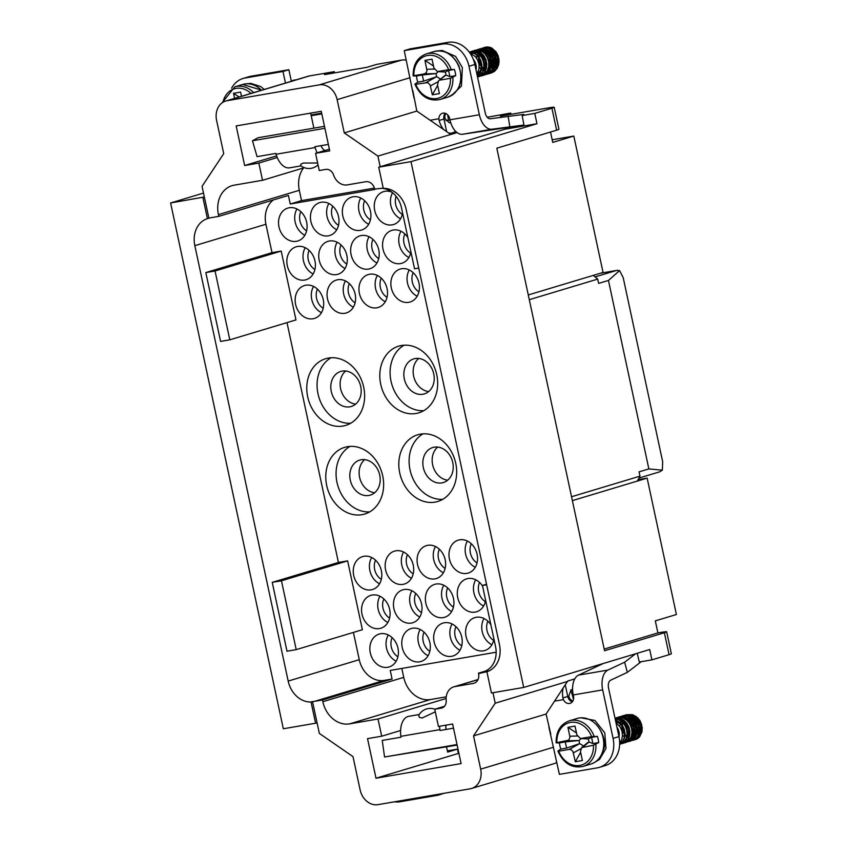 <?xml version="1.0" encoding="UTF-8"?>
<svg xmlns="http://www.w3.org/2000/svg" width="847" height="847" viewBox="0 0 847 847"><rect width="100%" height="100%" fill="white"/><g stroke="black" fill="none" stroke-linecap="round" stroke-linejoin="round"><path stroke-width="1.27" d="M666.663 631.809L671.364 653.746A13.224 0.762 167.9 0 1 669.077 654.689L664.366 632.751A13.224 0.762 -12.1 0 0 666.663 631.809A13.224 0.762 -12.1 0 0 661.084 632.36L657.897 632.91L655.313 620.862L676.393 614.52L647.15 478.121L637.346 481.075L639.972 476.162L639.051 471.864L648.855 468.91L608.453 280.452L598.638 283.396L597.717 279.097L529.301 299.679M202.878 197.425L207.42 218.642A24.679 20.095 -106.7 0 0 194.831 245.651L288.181 681.083A24.679 20.095 -106.7 0 0 311.04 701.994L315.592 723.222L283.332 728.769L170.607 202.973L204.339 196.98L202.062 186.319L223.724 153.635L216.588 120.369A17.628 14.357 73.3 0 1 225.694 101.047A17.628 14.357 73.3 0 1 227.081 100.719L319.266 84.869A17.628 14.357 73.3 0 1 337.138 99.639L344.274 132.905L377.91 156.081L380.197 166.743L504.717 129.273L536.977 123.726L410.996 161.639L378.725 167.187L383.278 188.405A24.679 20.095 73.3 0 1 406.137 209.315L499.497 644.758A24.679 20.095 73.3 0 1 486.898 671.756L491.451 692.984L523.711 687.436L649.702 649.533L651.915 659.855L669.077 654.689M651.915 659.855L639.316 662.015L637.23 653.281M574.764 678.913L567.691 681.041L546.093 714.053L473.537 735.884L495.209 703.201L492.965 692.719M458.905 753.354L458.365 753.449L457.444 749.14L447.64 752.094L446.528 746.895M455.75 131.444A52.895 3.049 167.9 0 1 451.589 133.138L450.477 133.328M457.094 132.608L377.91 156.081M522.165 115.573L523.87 114.387L490.307 118.76A7.051 4.076 80.2 0 1 485.257 112.979L474.86 64.51L468.984 66.278L479.37 114.758L449.948 119.808A17.628 10.185 80.2 0 0 462.568 134.26L523.954 125.017L522.165 115.573L534.764 113.403L551.926 108.236A13.224 0.762 -12.1 0 0 554.213 107.294A13.224 0.762 -12.1 0 0 548.644 107.855L500.418 116.145L510.72 113.053L510.995 114.334M487.216 117.246L510.72 113.053M504.717 129.273L504.505 128.289M536.977 123.726L534.764 113.403M412.807 90.618L416.819 111.073L450.466 134.26M310.658 113.117L313.877 128.151M528.284 294.947L593.249 275.402L597.717 279.097M451.546 656.33A17.194 13.997 73.3 0 1 434.32 642.757A17.194 13.997 73.3 0 1 442.992 623.085A17.194 13.997 73.3 0 1 461.35 635.515A17.194 13.997 73.3 0 1 452.901 656.002A17.194 13.997 73.3 0 1 451.546 656.33M337.731 279.722A17.194 13.997 -106.7 0 0 336.365 280.05A17.194 13.997 -106.7 0 0 327.927 300.537A17.194 13.997 -106.7 0 0 346.275 312.967A17.194 13.997 -106.7 0 0 354.957 293.295A17.194 13.997 -106.7 0 0 337.731 279.722M305.82 285.217A17.194 13.997 -106.7 0 0 304.465 285.534A17.194 13.997 -106.7 0 0 296.016 306.021A17.194 13.997 -106.7 0 0 314.364 318.451A17.194 13.997 -106.7 0 0 323.046 298.779A17.194 13.997 -106.7 0 0 305.82 285.217M401.542 268.753A17.194 13.997 -106.7 0 0 400.186 269.071A17.194 13.997 -106.7 0 0 391.738 289.568A17.194 13.997 -106.7 0 0 410.096 301.998A17.194 13.997 -106.7 0 0 418.778 282.326A17.194 13.997 -106.7 0 0 401.542 268.753M369.631 274.237A17.194 13.997 -106.7 0 0 368.276 274.555A17.194 13.997 -106.7 0 0 359.827 295.052A17.194 13.997 -106.7 0 0 378.185 307.482A17.194 13.997 -106.7 0 0 386.867 287.811A17.194 13.997 -106.7 0 0 369.631 274.237M493.917 638.977A17.194 13.997 73.3 0 1 484.812 650.517A17.194 13.997 73.3 0 1 483.457 650.835A17.194 13.997 73.3 0 1 466.231 637.262A17.194 13.997 73.3 0 1 474.902 617.601A17.194 13.997 73.3 0 1 490.879 624.821M387.725 667.298A17.194 13.997 73.3 0 1 370.499 653.725A17.194 13.997 73.3 0 1 379.181 634.054A17.194 13.997 73.3 0 1 397.529 646.483A17.194 13.997 73.3 0 1 389.08 666.981A17.194 13.997 73.3 0 1 387.725 667.298M371.124 589.851A17.194 13.997 73.3 0 1 353.898 576.278A17.194 13.997 73.3 0 1 362.569 556.606A17.194 13.997 73.3 0 1 380.928 569.036A17.194 13.997 73.3 0 1 372.479 589.533A17.194 13.997 73.3 0 1 371.124 589.851M411.335 623.085A17.194 13.997 73.3 0 1 394.109 609.512A17.194 13.997 73.3 0 1 402.78 589.84A17.194 13.997 73.3 0 1 421.139 602.27A17.194 13.997 73.3 0 1 412.69 622.767A17.194 13.997 73.3 0 1 411.335 623.085M403.034 584.366A17.194 13.997 73.3 0 1 385.808 570.793A17.194 13.997 73.3 0 1 394.48 551.122A17.194 13.997 73.3 0 1 412.838 563.551A17.194 13.997 73.3 0 1 404.39 584.038A17.194 13.997 73.3 0 1 403.034 584.366M391.79 192.131A17.194 13.997 -106.7 0 0 384.94 191.306A17.194 13.997 -106.7 0 0 383.585 191.623A17.194 13.997 -106.7 0 0 375.136 212.121A17.194 13.997 -106.7 0 0 393.495 224.55A17.194 13.997 -106.7 0 0 402.59 212.999M407.862 237.573A17.194 13.997 -106.7 0 0 393.241 230.024A17.194 13.997 -106.7 0 0 391.886 230.352A17.194 13.997 -106.7 0 0 383.437 250.839A17.194 13.997 -106.7 0 0 401.796 263.269A17.194 13.997 -106.7 0 0 410.89 251.728M321.119 202.274A17.194 13.997 -106.7 0 0 319.764 202.592A17.194 13.997 -106.7 0 0 311.315 223.089A17.194 13.997 -106.7 0 0 329.674 235.519A17.194 13.997 -106.7 0 0 338.355 215.847A17.194 13.997 -106.7 0 0 321.119 202.274M297.519 246.488A17.194 13.997 -106.7 0 0 296.154 246.805A17.194 13.997 -106.7 0 0 287.715 267.303A17.194 13.997 -106.7 0 0 306.063 279.732A17.194 13.997 -106.7 0 0 314.745 260.061A17.194 13.997 -106.7 0 0 297.519 246.488M289.208 207.759A17.194 13.997 -106.7 0 0 287.853 208.087A17.194 13.997 -106.7 0 0 279.404 228.574A17.194 13.997 -106.7 0 0 297.763 241.003A17.194 13.997 -106.7 0 0 306.445 221.332A17.194 13.997 -106.7 0 0 289.208 207.759M329.419 241.003A17.194 13.997 -106.7 0 0 328.064 241.321A17.194 13.997 -106.7 0 0 319.615 261.818A17.194 13.997 -106.7 0 0 337.974 274.248A17.194 13.997 -106.7 0 0 346.656 254.576A17.194 13.997 -106.7 0 0 329.419 241.003M361.33 235.519A17.194 13.997 -106.7 0 0 359.975 235.837A17.194 13.997 -106.7 0 0 351.526 256.323A17.194 13.997 -106.7 0 0 369.885 268.753A17.194 13.997 -106.7 0 0 378.567 249.082A17.194 13.997 -106.7 0 0 361.33 235.519M353.03 196.79A17.194 13.997 -106.7 0 0 351.674 197.107A17.194 13.997 -106.7 0 0 343.226 217.605A17.194 13.997 -106.7 0 0 361.584 230.035A17.194 13.997 -106.7 0 0 370.255 210.363A17.194 13.997 -106.7 0 0 353.03 196.79M420.461 434.14A34.822 28.353 73.3 0 1 455.358 461.636A34.822 28.353 73.3 0 1 437.783 501.477A34.822 28.353 73.3 0 1 400.599 476.3A34.822 28.353 73.3 0 1 417.709 434.786A34.822 28.353 73.3 0 1 420.461 434.14M416.025 413.484A34.822 28.353 -106.7 0 0 418.778 412.838A34.822 28.353 -106.7 0 0 435.887 371.325A34.822 28.353 -106.7 0 0 398.715 346.148A34.822 28.353 -106.7 0 0 381.129 385.999A34.822 28.353 -106.7 0 0 416.025 413.484M342.993 426.041A34.822 28.353 -106.7 0 0 345.735 425.395A34.822 28.353 -106.7 0 0 362.855 383.882A34.822 28.353 -106.7 0 0 325.672 358.705A34.822 28.353 -106.7 0 0 308.096 398.556A34.822 28.353 -106.7 0 0 342.993 426.041M347.418 446.697A34.822 28.353 73.3 0 1 382.325 474.193A34.822 28.353 73.3 0 1 364.739 514.034A34.822 28.353 73.3 0 1 327.556 488.857A34.822 28.353 73.3 0 1 344.676 447.343A34.822 28.353 73.3 0 1 347.418 446.697M434.945 578.872A17.194 13.997 73.3 0 1 417.719 565.298A17.194 13.997 73.3 0 1 426.39 545.637A17.194 13.997 73.3 0 1 444.749 558.067A17.194 13.997 73.3 0 1 436.3 578.554A17.194 13.997 73.3 0 1 434.945 578.872M419.636 661.814A17.194 13.997 73.3 0 1 402.41 648.241A17.194 13.997 73.3 0 1 411.091 628.569A17.194 13.997 73.3 0 1 429.44 640.999A17.194 13.997 73.3 0 1 420.991 661.496A17.194 13.997 73.3 0 1 419.636 661.814M379.424 628.569A17.194 13.997 73.3 0 1 362.198 614.996A17.194 13.997 73.3 0 1 370.88 595.335A17.194 13.997 73.3 0 1 389.228 607.765A17.194 13.997 73.3 0 1 380.779 628.252A17.194 13.997 73.3 0 1 379.424 628.569M485.617 600.258A17.194 13.997 73.3 0 1 476.512 611.799A17.194 13.997 73.3 0 1 475.156 612.116A17.194 13.997 73.3 0 1 457.931 598.543A17.194 13.997 73.3 0 1 466.602 578.872A17.194 13.997 73.3 0 1 482.578 586.103M466.856 573.387A17.194 13.997 73.3 0 1 449.619 559.814A17.194 13.997 73.3 0 1 458.301 540.142A17.194 13.997 73.3 0 1 476.66 552.572A17.194 13.997 73.3 0 1 468.211 573.07A17.194 13.997 73.3 0 1 466.856 573.387M443.246 617.601A17.194 13.997 73.3 0 1 426.02 604.027A17.194 13.997 73.3 0 1 434.691 584.356A17.194 13.997 73.3 0 1 453.05 596.786A17.194 13.997 73.3 0 1 444.601 617.283A17.194 13.997 73.3 0 1 443.246 617.601M383.215 188.098A24.679 20.095 -106.7 0 0 382.59 188.193L374.702 189.103A8.819 7.178 -106.7 0 0 365.766 181.713L347.323 184.89A14.103 11.487 73.3 0 1 333.559 174.98A7.93 6.458 -106.7 0 0 325.809 169.4L319.255 170.533L315.56 153.318L329.748 150.882L321.257 111.296L236.165 125.928L244.656 165.514L258.833 163.069L262.528 180.284L234.164 185.165A26.448 21.535 -106.7 0 0 232.078 185.652A26.448 21.535 -106.7 0 0 218.42 214.63L218.791 216.356L288.404 195.413L290.246 204.011L374.776 189.484M194.831 245.651L265.916 224.264A24.679 20.095 73.3 0 1 273.327 199.945M265.916 224.264L272.003 252.66L281.215 251.072L295.974 319.922L229.802 339.827L220.58 341.415L205.821 272.575L272.003 252.66M286.995 322.622L338.419 562.461L347.63 560.873L362.389 629.713L296.217 649.628L281.458 580.788L347.63 560.873M353.411 632.423L359.266 659.697A24.679 20.095 73.3 0 0 384.284 680.385L392.087 679.04L390.234 670.432L496.162 652.222M349.324 283.639A13.668 11.127 -106.7 0 0 355.105 302.824M317.424 289.123A13.668 11.127 -106.7 0 0 323.194 308.308M413.145 272.67A13.668 11.127 -106.7 0 0 418.916 291.844M381.235 278.155A13.668 11.127 -106.7 0 0 387.015 297.339M396.1 196.313A13.668 11.127 -106.7 0 0 402.314 214.397M404.845 233.941A13.668 11.127 -106.7 0 0 410.615 253.126M332.723 206.192A13.668 11.127 -106.7 0 0 338.493 225.376M309.123 250.405A13.668 11.127 -106.7 0 0 314.893 269.579M300.812 211.676A13.668 11.127 -106.7 0 0 306.593 230.86M341.023 244.91A13.668 11.127 -106.7 0 0 346.804 264.095M372.934 239.426A13.668 11.127 -106.7 0 0 378.704 258.61M364.634 200.707A13.668 11.127 -106.7 0 0 370.404 219.881M638.087 479.688L647.15 478.121M203.502 193.074L170.607 202.973M664.366 632.751L604.557 650.74L496.818 148.183L556.627 130.184L551.926 108.236M593.249 275.402L603.053 272.448L573.821 136.06L552.742 142.402L550.518 132.026M573.821 136.06L552.17 139.776M523.711 687.436L410.996 161.639M554.213 107.294L558.925 129.242A13.224 0.762 167.9 0 1 556.627 130.184M571.545 496.744L639.972 476.162M604.197 649.067L657.897 632.91M572.381 500.619L637.346 481.075M315.592 723.222L317.064 722.777L319.351 733.428L352.998 756.615L360.123 789.88A17.628 14.357 -106.7 0 0 377.995 804.65L470.18 788.801A17.628 14.357 -106.7 0 0 471.567 788.472A17.628 14.357 -106.7 0 0 480.673 769.15L473.537 735.884M495.209 703.201L567.755 681.369M378.725 167.187L380.197 166.743M487.48 671.565A24.679 20.095 73.3 0 1 486.273 671.819L478.566 673.598A8.819 7.178 73.3 0 1 474.013 683.254A8.819 7.178 73.3 0 1 473.325 683.423L454.881 686.589A14.103 11.487 -106.7 0 0 453.77 686.853A14.103 11.487 -106.7 0 0 446.189 700.363A7.93 6.458 73.3 0 1 441.922 707.965A7.93 6.458 73.3 0 1 441.298 708.113L434.744 709.235L438.428 726.451L452.616 724.005L461.096 763.592L376.004 778.224L367.524 738.637L381.701 736.202L378.016 718.987L446.115 698.5M381.701 736.202L400.599 730.516M401.817 668.442L403.733 677.367A26.448 21.535 -106.7 0 0 430.53 699.527L446.231 696.827M378.016 718.987L349.652 723.867A26.448 21.535 73.3 0 1 322.845 701.708L322.474 699.982L392.087 679.04M478.47 673.164L485.458 671.068M434.744 709.235L444.463 706.313M262.528 180.284L304.348 167.695M258.833 163.069L277.255 157.531M290.246 204.011L301.521 200.623L299.309 190.3A26.448 21.535 73.3 0 1 303.575 167.928M374.427 188.087L301.521 200.623M315.56 153.318L329.377 149.167M361.171 459.741A18.295 14.897 -106.7 0 0 359.731 460.08A18.295 14.897 -106.7 0 0 350.743 481.879A18.295 14.897 -106.7 0 0 370.277 495.114A18.295 14.897 -106.7 0 0 379.509 474.182A18.295 14.897 -106.7 0 0 361.171 459.741M369.705 511.884A34.822 28.353 73.3 0 1 337.858 485.765A34.822 28.353 73.3 0 1 350.002 446.401M364.676 459.635A18.295 14.897 -106.7 0 0 360.06 479.084A18.295 14.897 -106.7 0 0 374.639 492.753M349.832 406.814A18.295 14.897 73.3 0 1 331.495 392.373A18.295 14.897 73.3 0 1 340.727 371.441A18.295 14.897 73.3 0 1 360.261 384.665A18.295 14.897 73.3 0 1 351.272 406.475A18.295 14.897 73.3 0 1 349.832 406.814M330.997 357.762A34.822 28.353 -106.7 0 0 318.853 397.127A34.822 28.353 -106.7 0 0 350.7 423.246M355.634 404.114A18.295 14.897 73.3 0 1 341.055 390.446A18.295 14.897 73.3 0 1 345.671 370.997M434.215 447.174A18.295 14.897 -106.7 0 0 432.764 447.523A18.295 14.897 -106.7 0 0 423.775 469.323A18.295 14.897 -106.7 0 0 443.309 482.557A18.295 14.897 -106.7 0 0 452.542 461.626A18.295 14.897 -106.7 0 0 434.215 447.174M442.748 499.328A34.822 28.353 73.3 0 1 410.89 473.208A34.822 28.353 73.3 0 1 423.045 433.844M437.719 447.078A18.295 14.897 -106.7 0 0 433.092 466.528A18.295 14.897 -106.7 0 0 447.682 480.185M422.865 394.257A18.295 14.897 73.3 0 1 404.527 379.816A18.295 14.897 73.3 0 1 413.77 358.884A18.295 14.897 73.3 0 1 433.293 372.108A18.295 14.897 73.3 0 1 424.305 393.919A18.295 14.897 73.3 0 1 422.865 394.257M404.04 345.205A34.822 28.353 -106.7 0 0 391.886 384.57A34.822 28.353 -106.7 0 0 423.744 410.689M428.677 391.558A18.295 14.897 73.3 0 1 414.088 377.889A18.295 14.897 73.3 0 1 418.714 358.44M447.65 587.956A13.668 11.127 -106.7 0 0 453.42 607.13M455.951 626.674A13.668 11.127 -106.7 0 0 461.731 645.859M407.439 554.711A13.668 11.127 -106.7 0 0 413.209 573.895M424.051 632.158A13.668 11.127 -106.7 0 0 429.821 651.343M415.739 593.44A13.668 11.127 -106.7 0 0 421.52 612.625M439.349 549.227A13.668 11.127 -106.7 0 0 445.12 568.411M375.528 560.195A13.668 11.127 -106.7 0 0 381.309 579.38M392.14 637.653A13.668 11.127 -106.7 0 0 397.91 656.827M383.839 598.924A13.668 11.127 -106.7 0 0 389.609 618.109M487.861 621.19A13.668 11.127 -106.7 0 0 493.632 640.374M479.561 582.461A13.668 11.127 -106.7 0 0 485.331 601.645M471.26 543.742A13.668 11.127 -106.7 0 0 477.03 562.927M368.667 224.264A17.194 13.997 73.3 0 1 360.769 198.007M376.968 262.983A17.194 13.997 73.3 0 1 369.07 236.737M345.057 268.478A17.194 13.997 73.3 0 1 337.159 242.221M304.846 235.233A17.194 13.997 73.3 0 1 296.948 208.987M313.146 273.962A17.194 13.997 73.3 0 1 305.248 247.705M336.757 229.749A17.194 13.997 73.3 0 1 328.858 203.502M408.879 257.499A17.194 13.997 73.3 0 1 400.98 231.252M400.578 218.78A17.194 13.997 73.3 0 1 392.563 192.724M403.574 552.022A17.194 13.997 -106.7 0 0 411.473 578.268M435.485 546.537A17.194 13.997 -106.7 0 0 443.383 572.784M411.875 590.751A17.194 13.997 -106.7 0 0 419.773 616.997M420.176 629.469A17.194 13.997 -106.7 0 0 428.074 655.726M371.664 557.506A17.194 13.997 -106.7 0 0 379.562 583.763M379.964 596.235A17.194 13.997 -106.7 0 0 387.862 622.481M388.275 634.954A17.194 13.997 -106.7 0 0 396.174 661.211M483.997 618.501A17.194 13.997 -106.7 0 0 491.895 644.747M475.696 579.772A17.194 13.997 -106.7 0 0 483.595 606.029M467.396 541.053A17.194 13.997 -106.7 0 0 475.294 567.299M385.269 301.712A17.194 13.997 73.3 0 1 377.37 275.466M417.179 296.228A17.194 13.997 73.3 0 1 409.281 269.971M321.447 312.681A17.194 13.997 73.3 0 1 313.549 286.434M353.358 307.196A17.194 13.997 73.3 0 1 345.46 280.95M452.086 623.985A17.194 13.997 -106.7 0 0 459.985 650.231M443.786 585.256A17.194 13.997 -106.7 0 0 451.684 611.513M550.804 734.307L546.093 714.053M281.458 580.788L272.236 582.365L338.419 562.461M272.236 582.365L286.995 651.216L296.217 649.628M207.42 218.642L208.891 218.198L204.339 196.98M218.791 216.356L210.988 217.7A24.679 20.095 -106.7 0 0 209.04 218.155A24.679 20.095 -106.7 0 0 208.891 218.198M322.474 699.982L314.671 701.327A24.679 20.095 73.3 0 1 312.511 701.549L317.064 722.777M311.04 701.994L312.511 701.549M486.633 584.769L482.451 585.489L495.548 646.589A22.922 18.655 73.3 0 1 483.711 671.703A22.922 18.655 73.3 0 1 481.901 672.126L489.111 670.888M471.567 788.472L553.927 763.698A17.628 14.357 -106.7 0 0 556.818 762.374M457.444 749.14L447.375 750.876M376.004 778.224L458.365 753.449M482.451 585.489L486.527 584.261M344.274 132.905L416.819 111.073M225.694 101.047L308.054 76.262A17.628 14.357 73.3 0 1 309.441 75.934L334.258 71.667L324.454 74.621L367.005 67.305L376.809 64.351L401.626 60.084A17.628 14.357 73.3 0 1 406.285 60.201M334.258 71.667L334.523 72.895M244.656 165.514L276.63 155.89M418.736 268.086L414.554 268.806L401.457 207.706A22.922 18.655 -106.7 0 0 381.902 188.309M205.821 272.575L215.043 270.987L281.215 251.072M215.043 270.987L229.802 339.827M638.945 478.079L659.622 471.853L662.343 470.17L662.682 461.774L623.201 277.615L619.559 270.595L616.817 270.394L600.47 273.232M619.559 270.595L608.453 280.452M595.081 276.916L616.457 270.479M648.855 468.91L662.343 470.17M404.241 50.64L410.117 48.872L448.052 42.35L442.176 44.118L404.241 50.64L414.024 98.03M449.948 119.808L449.704 118.665A6.607 5.378 -106.7 0 0 443.002 113.127A6.607 5.378 -106.7 0 0 442.473 113.254A6.607 5.378 -106.7 0 0 438.884 118.739L439.117 120.486L443.966 119.025A52.895 3.049 -12.1 0 0 445.046 118.696L449.376 122.815A52.895 3.049 -12.1 0 0 450.615 122.381M442.176 44.118A26.448 21.535 73.3 0 1 468.984 66.278M282.983 71.487L288.859 69.719L250.924 76.241L245.048 78.009L282.983 71.487L285.46 83.059M245.048 78.009A26.448 21.535 -106.7 0 0 242.962 78.506A26.448 21.535 -106.7 0 0 231.612 88.194M311.209 115.711L321.818 113.89M324.909 128.31L252.459 140.771L257.075 156.653L275.868 153.423L276.111 154.249L315.105 147.547L314.872 146.722L328.35 144.403M252.459 140.771L258.028 137.754L324.486 126.33M315.105 147.547A19.396 11.202 80.2 0 0 317.191 152.831M325.004 150.48A8.819 5.093 -99.8 0 1 321.055 145.652M450.011 120.115A52.895 3.049 -12.1 0 0 445.924 120.528M451.059 133.275L448.772 133.085M447.661 114.832L448.063 117.394A13.224 10.767 73.3 0 1 448.254 120.274M448.052 42.35A26.448 21.535 73.3 0 1 474.86 64.51M443.775 129.644A17.628 10.185 -99.8 0 1 439.117 120.486M445.046 118.696L444.813 116.103L445.744 113.487M523.954 125.017L492.001 129.21A17.628 10.185 -99.8 0 1 479.37 114.758M509.82 126.669L508.126 116.219M288.859 69.719L291.347 81.291M311.05 114.98L321.659 113.159M250.924 76.241A26.448 21.535 -106.7 0 0 248.838 76.738L242.962 78.506M301.003 165.874L289.6 167.833A19.396 11.202 -99.8 0 1 276.111 154.249M317.646 163.016L303.29 163.037L300.791 164.244L300.632 165.578A13.224 13.224 0 0 0 318.038 164.89M435.983 73.583L436.65 76.696L423.627 81.143L422.304 74.991L436.078 73.562L424.411 73.88L426.306 72.651L426.973 70.65L424.961 60.381L433.505 66.013M446.041 75.087L445.374 71.963L448.592 70.47L449.916 76.622L445.946 75.097L438.63 80.719L437.507 84.7L439.413 93.594L432.341 94.811L430.16 85.028L427.788 82.604L415.739 84.266A22.043 17.946 -106.7 0 0 436.798 98.506A22.043 17.946 -106.7 0 0 450.477 78.295L439.964 80.105M449.916 76.622L455.75 75.627A23.801 19.375 73.3 0 0 454.426 69.465L448.592 70.47M422.304 74.991L416.47 75.997A23.801 19.375 73.3 0 0 417.793 82.148L423.627 81.143M424.961 60.381L432.034 59.174L433.939 68.067L437.444 71.55L448.635 69.708A22.043 17.946 -106.7 0 0 427.576 55.479A22.043 17.946 -106.7 0 0 413.897 75.679L424.411 73.88M483.436 47.877A13.224 10.767 -106.7 0 1 484.759 47.358A13.224 10.767 -106.7 0 1 491.916 48.141L496.13 51.942L498.142 55.817L499.042 60.179L498.692 64.541L497.147 68.416L494.542 71.36L490.964 73.117L493.642 71.826L496.374 69.052L498.1 65.293L498.629 60.973L497.909 56.58L496.056 52.609L493.272 49.486L489.905 47.58L486.337 47.093L482.239 48.554M482.568 48.025L485.236 47.676L488.783 48.544L492.043 50.778L494.606 54.144L496.204 58.274L496.596 62.699L495.76 66.913L493.759 70.46L488.963 73.71M484.812 74.875L489.354 72.842L491.906 69.846L493.399 65.939L493.674 61.566L492.721 57.225L490.667 53.382L487.734 50.481L484.304 48.84L480.683 48.607L484.209 48.586L487.692 50.015L490.72 52.747L492.922 56.474L494.055 60.783L493.96 65.177L492.636 69.179L490.222 72.334L486.506 74.451M477.666 49.497L483.182 49.729L486.538 51.709L489.27 54.886L491.069 58.898L491.715 63.292L491.122 67.591L489.344 71.307L484.061 75.192L488.539 71.91L490.487 68.321L491.271 64.086L490.794 59.671L489.164 55.563L486.538 52.249L483.266 50.068L479.709 49.285L476.014 50.1M479.91 76.346L485.024 73.816L487.385 70.608L488.655 66.574L488.677 62.17L487.501 57.882L485.236 54.197L482.187 51.519L478.693 50.164L475.209 50.238L478.597 49.952L482.123 51.095L485.278 53.594L487.66 57.151L489.026 61.376L489.174 65.801L488.094 69.92L485.882 73.276L481.604 75.923M477.56 77.066L481.371 75.521L484.113 72.747L485.839 68.999L486.369 64.679L485.659 60.285L483.806 56.304L481.032 53.192L477.666 51.275L472.764 50.968L477.581 50.979L481.011 52.683L483.891 55.648L485.892 59.534L486.781 63.896L486.432 68.247L484.876 72.111L482.271 75.055L479.158 76.664M470.085 51.783L472.997 51.371L476.543 52.239L479.794 54.473L482.367 57.85L483.944 61.979L484.346 66.405L483.499 70.619L481.498 74.165L477.602 77.077M469.291 52.154L471.97 52.281L475.453 53.721L478.47 56.453L480.683 60.179L481.805 64.488L481.699 68.882L480.376 72.884L477.433 76.484M469.99 53.128L475.421 56.611L477.74 60.19L479.01 64.393L479.053 68.649L476.935 74.165M477.39 76.283L479.635 73.551L481.138 69.645L481.424 65.272L480.482 60.931L478.417 57.088L475.495 54.176L472.065 52.535L469.365 52.249M477.549 77.045L480.673 74.737L482.832 71.328L483.859 67.188L483.637 62.763L482.229 58.559L479.783 55.044L476.617 52.62L473.081 51.54L469.863 51.847M472.319 51.106L471.112 51.572M474.765 50.365L473.568 50.831M482.356 75.616L483.616 75.319M479.667 48.893L478.47 49.359M487.258 74.134L489.873 73.329L492.933 71.042L495.093 67.633L496.109 63.483L495.887 59.057L494.479 54.854L492.022 51.349L488.857 48.925L485.32 47.845L480.927 48.618M489.714 73.403L490.964 73.117M470.021 53.181A13.224 10.767 73.3 0 1 472.308 54.039M496.935 68.141L498.999 62.646L498.872 58.761L497.676 55.097L494.193 50.788L497.295 54.907L498.449 62.138L497.475 65.568L494.076 69.56M483.393 68.289L481.467 66.151M481.382 66.024L479.624 62.477L478.989 58.083M479 57.924L479.455 55.182M479.571 54.822L480.228 53.329M494.775 55.489L496.077 60.719L495.717 64.351L494.352 67.548L491.62 70.301M482.652 70.248L479.18 67.114M476.575 58.125L476.999 55.923M477.115 55.563L477.782 54.06M479.349 52.038L480.852 50.968M481.001 50.894L484.431 50.206L487.364 51L490.032 52.938L492.118 55.807L493.515 60.232M479.593 51.222L483.203 51.127L486.062 52.408L490.286 57.924L490.953 65.208L489.757 68.512L487.66 71.084L484.717 72.694M487.427 57.712L488.613 61.693M474.691 52.694L477.782 52.503L480.683 53.583L485.14 58.803L486.167 62.466M471.535 53.689L472.245 53.435M482.525 59.184L483.711 63.176M480.048 59.872L481.329 66.892L480.482 70.365L477.041 74.642M494.193 50.788A11.022 8.968 -106.7 0 0 488.603 48.798M486.612 49.105A11.022 8.968 -106.7 0 0 485.839 49.391M484.399 50.206A11.022 8.968 -106.7 0 0 483.097 51.381M482.102 72.789L484.95 68.681L485.363 61.46L481.943 55.193L476.596 52.609M487.004 71.307L489.619 67.771L490.519 64.319L489.259 57.109L487.269 54.155L484.653 52.091L479.593 51.212M489.46 70.576L492.562 65.674L492.499 58.401L488.708 52.44L485.924 50.82L482.049 50.481M491.906 69.835L494.256 66.849L495.336 63.483L494.426 56.22L490.053 50.905L486.4 49.655M479.031 54.854L478.481 57.162M478.449 57.384L479.413 63.684L481.329 66.924M481.456 67.082L483.235 68.819M494.362 69.094L497.274 64.785L497.57 57.554L494.055 51.36L488.857 48.925M476.035 69.952A10.577 8.608 -106.7 0 0 473.325 59.406M454.426 69.465L448.635 69.708M450.477 78.295L455.75 75.627M417.793 82.148L415.157 83.927L415.739 84.266L415.157 83.927M413.452 75.944L416.47 75.997M438.121 71.519L445.374 71.963M426.253 82.455L436.65 76.696M432.341 94.811L437.655 85.378M445.278 71.984L444.611 72.016M438.354 71.614L436.078 73.562M436.745 76.685L440.578 79.089M444.622 75.722L445.946 75.097M241.48 96.293L240.58 92.09L233.507 93.308L234.598 98.368M293.771 80.56L291.633 80.804M291.262 80.92L293.337 80.698M291.834 80.814L295.783 79.957M293.168 80.317A13.224 10.767 73.3 0 1 293.295 80.285A13.224 10.767 73.3 0 1 295.952 79.904M233.507 93.308L239.119 97.003M641.2 661.708L627.352 672.349L610.666 680.194A7.051 4.076 -99.8 0 0 608.559 688.124L618.945 736.604L613.069 738.372A26.448 21.535 -106.7 0 1 599.411 767.35L605.298 765.582A26.448 21.535 -106.7 0 0 618.945 736.604M563.011 688.537A17.628 10.185 80.2 0 0 562.906 697.917L563.414 699.622A6.607 5.378 73.3 0 0 569.555 703.465A6.607 5.378 73.3 0 0 570.073 703.349A6.607 5.378 73.3 0 0 573.493 696.096L573.25 694.953A17.628 10.185 -99.8 0 1 578.522 675.123L603.202 663.519M635.642 653.757L624.631 662.216L607.945 670.062A17.628 10.185 80.2 0 0 602.672 689.892L613.069 738.372M624.631 662.216L627.352 672.349M599.411 767.35A26.448 21.535 -106.7 0 1 597.326 767.848L559.391 774.37L548.888 727.097M579.623 743.624L578.956 740.511L565.277 741.919L566.601 748.07L579.719 743.613L569.237 749.383L571.132 749.69L572.943 751.533L575.325 761.739L580.629 752.305M588.347 738.891L589.025 742.014L592.889 743.55L591.577 737.398L588.263 738.912L580.428 738.478L576.923 734.995L575.007 726.101L567.945 727.319L569.957 737.123L568.75 740.162L556.871 742.618A22.043 17.946 73.3 0 1 570.55 722.406A22.043 17.946 73.3 0 1 591.619 736.636L581.095 738.446M591.577 737.398L597.4 736.392A23.801 19.375 -106.7 0 1 598.723 742.554L592.889 743.55M566.601 748.07L560.767 749.076A23.801 19.375 -106.7 0 1 559.454 742.925L565.277 741.919M575.325 761.739L582.387 760.521L580.481 751.628L581.603 747.647L593.461 745.222A22.043 17.946 73.3 0 1 579.782 765.434A22.043 17.946 73.3 0 1 558.713 751.194L569.237 749.383M633.937 739.918A13.224 10.767 73.3 0 0 635.356 739.622A13.224 10.767 73.3 0 0 639.57 736.879L641.92 731.999L642.195 727.764L641.232 723.444L639.114 719.548L636.086 716.498L632.455 714.656L626.24 714.741L631.449 714.635L635.134 716.276L638.278 719.156L640.544 722.967L641.687 727.245L641.603 731.522L640.3 735.312L637.96 738.161L632.529 740.034M633.08 740.299L636.626 738.161L638.733 735.027L639.729 731.077L639.506 726.747L638.056 722.544L635.546 718.934L632.222 716.34L628.463 715.048L624.684 715.217L631.248 716.191L634.647 718.605L637.304 722.089L638.924 726.239L639.337 730.58L638.511 734.614L636.552 737.896L633.704 740.024L630.073 740.776M620.142 716.668L623.466 715.831L627.299 716.318L630.899 718.235L633.905 721.326L635.959 725.265L636.87 729.585L636.531 733.798L635.006 737.43L630.634 741.04L635.134 737.758L636.817 734.254L637.336 730.093L636.616 725.752L634.71 721.739L631.841 718.489L628.294 716.393L624.483 715.673L621.783 716.086M628.178 741.771L631.195 740.119L633.492 737.197L634.721 733.386L634.752 729.087L633.535 724.82L631.216 721.051L628.029 718.224L624.324 716.668L619.337 716.816L623.318 716.689L627.055 718.044L630.348 720.702L632.815 724.354L634.202 728.579L634.371 732.888L633.302 736.816L631.153 739.886L626.484 742.173M615.24 718.14L619.326 717.282L623.138 718.065L626.653 720.236L629.49 723.529L631.333 727.584L632 731.924L631.417 736.064L629.681 739.526L625.732 742.512L629.776 739.823L631.671 736.488L632.434 732.422L631.957 728.081L630.274 723.963L627.574 720.522L624.133 718.171L620.332 717.176L616.881 717.557M614.996 718.182L619.178 718.32L622.863 719.95L626.007 722.83L628.283 726.631L629.427 730.919L629.353 735.196L628.051 738.976L625.711 741.845L623.276 743.253L625.732 742.036L628.209 739.336L629.67 735.662L629.935 731.427L628.972 727.118L626.844 723.211L623.816 720.172L620.173 718.341L615.197 718.097M620.83 743.984L624.377 741.834L626.484 738.7L627.479 734.751L627.246 730.421L625.795 726.207L623.276 722.607L619.951 720.014L615.091 718.637M619.633 744.227L622.894 741.432L624.567 737.928L625.086 733.767L624.355 729.426L622.45 725.413L619.57 722.163L615.356 719.844M619.655 743.115A13.224 10.767 -106.7 0 0 619.962 742.777L621.793 739.378L622.471 735.312L621.92 731.003L620.205 727.065L615.96 722.671M615.42 720.141L618.638 721.909L621.634 725L623.699 728.928L624.61 733.258L624.281 737.472L622.767 741.104L619.644 744.121M615.134 718.796L618.977 719.865L622.386 722.279L625.044 725.763L626.664 729.913L627.087 734.243L626.261 738.288L624.313 741.57L620.385 744.121M622.831 743.38L621.582 743.655M625.287 742.65L624.027 742.914M617.696 717.409L618.892 716.954M630.189 741.167L628.929 741.443M622.598 715.927L623.794 715.471M625.044 715.196L626.24 714.741M633.281 715.26L637.696 717.811L640.099 720.829L641.581 724.46L641.984 728.24L640.523 733.364L641.719 728.558L639.803 721.517L637.495 718.69L634.594 716.774L630.803 715.99M622.598 722.946L622.164 725.784M622.164 725.943L623.148 731.31L624.557 733.883M624.641 734.01L626.536 736.043M626.833 736.276L628.209 737.165M630.644 737.991L633.747 737.801M639.157 727.414L636.489 720.998L633.905 718.51L628.347 716.721M620.893 721.718L619.729 726.324M622.471 735.122L624.091 736.784M626.388 717.695L630.517 719.198L633.175 721.58L636.108 728.293L635.038 735.016L633.111 737.409L630.708 738.711L634.35 736.625L636.033 733.968L636.785 730.654L635.472 724.058M628.845 739.272L632.698 736.371L634.011 733.396L633.641 726.313L629.501 720.363L626.494 718.69L623.445 718.203M631.798 729.627L630.56 725.519M629.342 730.315L628.146 726.324M620.745 741.665L621.486 741.485M626.896 731.109L625.668 727.012M624.44 731.808L622.852 727.044L620.639 724.132L615.674 721.358M619.041 719.897L622.46 720.998L625.245 723.147L628.612 729.638L628.019 736.541L625.573 739.77M623.943 718.425L629.702 721.221L633.365 727.531L633.133 734.529L630.475 738.298M628.845 716.954L634.138 719.325L638.098 725.434L638.215 732.496L635.377 736.816M633.154 737.97L630.517 738.224M626.367 736.551L624.631 734.931M624.493 734.762L622.185 730.463L621.624 725.223M621.645 725.011L622.164 722.586M631.29 716.213L634.901 717.409L637.664 719.622L640.904 726.175L640.184 733.036L637.823 736.085M640.523 733.364A11.022 8.968 73.3 0 1 637.664 736.361M616.912 727.128A10.577 8.608 73.3 0 1 619.009 736.89M558.141 750.855L558.713 751.194L558.141 750.855L560.767 749.076M559.454 742.925L556.426 742.883M591.619 736.636L597.4 736.392M598.723 742.554L593.461 745.222M582.937 747.033L589.025 742.014M567.395 740.807L578.956 740.511M567.945 727.319L576.479 732.941M588.93 742.025L587.596 742.65M587.585 738.944L588.263 738.912M579.052 740.49L581.328 738.542M583.562 746.016L579.719 743.613M565.309 685.054L567.755 696.456A52.895 3.049 -12.1 0 0 568.835 696.128L570.952 689.913A52.895 3.049 -12.1 0 0 572.583 689.342M443.987 793.3L438.132 795.217L400.197 801.738A26.448 21.535 73.3 0 1 394.522 801.813M438.132 795.217L437.941 794.338M457.009 744.545L384.57 756.996L457.126 745.074M384.57 756.996L382.23 740.426L401.012 737.197L400.896 736.339L439.9 729.627L440.017 730.495L453.505 728.176M445.998 725.148A8.819 5.093 80.2 0 0 445.998 729.129L446.051 729.458M439.9 729.627A19.396 11.202 -99.8 0 1 439.593 726.25M573.493 699.368L570.92 689.934M568.835 696.128L569.692 698.648L572.667 701.337M419.201 714.519L408.805 716.308A19.396 11.202 80.2 0 0 400.896 736.339M435.294 711.829L422.251 717.949L419.392 717.462L418.683 715.408A13.224 13.224 0 0 1 434.86 709.193M349.652 723.867L430.53 699.527M322.845 701.708L403.733 677.367M473.325 683.423L474.68 683.01M454.881 686.589L477.994 679.633M441.298 708.113L442.526 707.743M218.42 214.63L299.309 190.3M288.181 681.083L359.266 659.697M314.671 701.327L384.284 680.385M486.273 671.819L488.624 671.11M480.673 769.15L553.567 747.213M337.138 99.639L410.043 77.712M319.266 84.869L401.626 60.084M227.081 100.719L309.441 75.934M438.884 118.739L430.138 120.253M446.665 131.634L443.966 119.025A6.607 5.378 -106.7 0 1 445.151 113.276M449.175 117.066L448.063 117.394M462.568 134.26L492.001 129.21M426.867 69.285L434.278 69.083M452.88 77.437A23.801 19.375 73.3 0 1 440.027 99.491L447.872 97.13A23.801 19.375 -106.7 0 0 459.021 67.104A23.801 19.375 -106.7 0 0 434.151 51.54L426.306 53.901A23.801 19.375 73.3 0 1 451.176 69.465M437.761 81.884L430.435 85.918M222.962 102.265A22.043 17.946 73.3 0 1 251.019 93.424M253.655 92.63A23.801 19.375 -106.7 0 0 234.852 86.818L242.697 84.456A23.801 19.375 73.3 0 1 261.501 90.269M578.522 675.123L607.945 670.062M602.672 689.892L573.25 694.953M563.414 699.622L554.669 701.125M573.408 752.845L580.735 748.812M603.71 742.004A23.801 19.375 73.3 0 1 590.846 764.058C597.167 761.961 601.338 757.239 603.339 749.891C608.241 741.125 597.791 715.408 579.083 718.012L577.135 718.468A23.801 19.375 73.3 0 1 579.009 718.023A23.801 19.375 73.3 0 1 603.71 742.004M557.908 751.173C563.615 763.507 571.979 768.589 583.001 766.419A23.801 19.375 -106.7 0 0 595.865 744.365M594.149 736.392A23.801 19.375 -106.7 0 0 569.29 720.829L577.135 718.468M577.252 736.011L569.851 736.212M562.906 697.917L567.755 696.456A6.607 5.378 73.3 0 0 572.297 701.845M478.036 679.548L453.77 686.853M600.639 273.179L616.912 270.384M450.975 133.297L449.45 133.551M477.147 51.953L476.554 52.133M437.391 71.55L444.559 72.016M438.545 80.793L444.537 75.785M414.935 84.245C420.631 96.569 429.006 101.651 440.027 99.491M413.135 75.87C413.04 64.552 417.433 57.236 426.306 53.901M447.872 97.13C459.783 91.698 463.5 81.365 458.989 66.13C453.177 54.229 444.897 49.37 434.151 51.54M451.504 95.531L461.446 86.034L462.356 67.527L455.559 56.378L442.166 50.449L438.068 50.862M234.852 86.818L221.967 102.942M242.697 84.456L261.765 90.195M264.253 89.443L260.632 86.532L250.818 83.377L246.615 83.779M583.001 766.419L590.846 764.058M581.518 747.721L587.522 742.713M580.364 738.478L587.532 738.944M569.29 720.829C560.418 724.164 556.024 731.49 556.119 742.798M594.478 762.459L599.612 759.388L605.986 748.399L604.79 732.877L594.933 720.458L581.042 717.79M574.022 679.135L574.213 680.014"/></g></svg>
